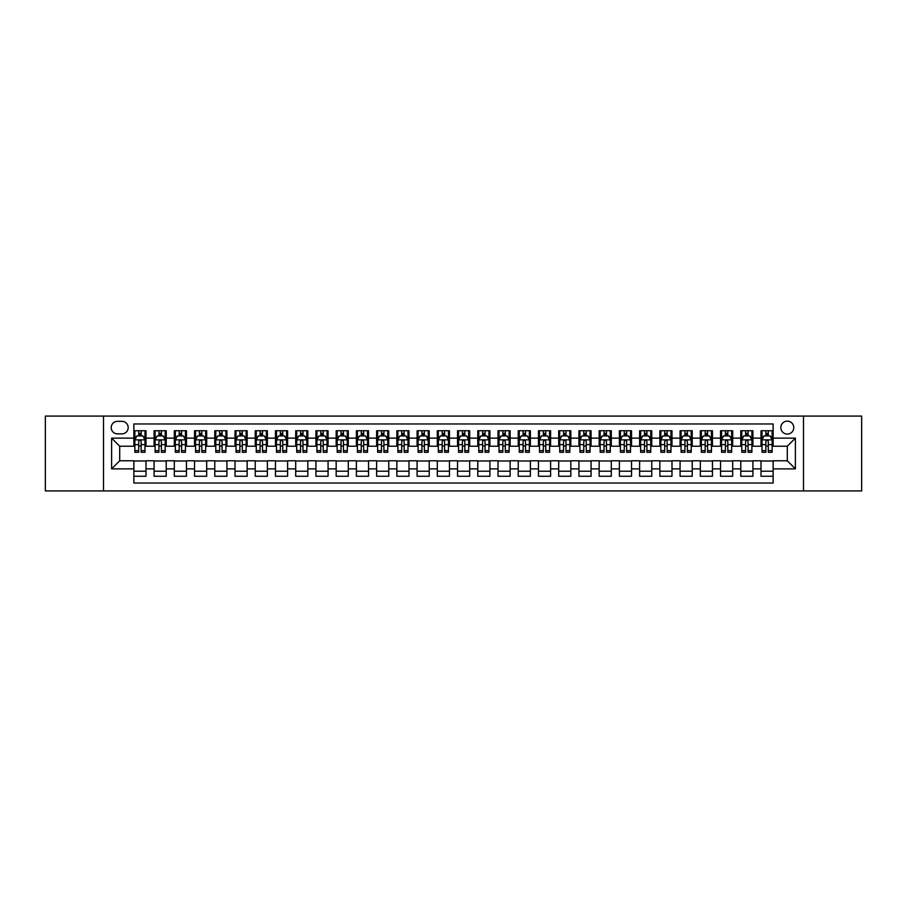 <?xml version="1.0" encoding="UTF-8"?>
<svg xmlns="http://www.w3.org/2000/svg" width="907" height="907" viewBox="0 0 907 907"><rect width="100%" height="100%" fill="white"/><g stroke="black" fill="none" stroke-linecap="round" stroke-linejoin="round"><path stroke-width="1.36" d="M787.299 421.131A6.474 6.474 0 0 0 780.825 427.605A6.474 6.474 0 0 0 787.299 434.079A6.474 6.474 0 0 0 793.772 427.605A6.474 6.474 0 0 0 787.299 421.131M803.489 490.925L861.65 490.925L861.65 416.075L803.489 416.075L803.489 490.925L103.511 490.925L103.511 416.075L45.35 416.075L45.35 490.925L103.511 490.925M773.138 430.746L761.007 430.746L761.007 438.126L752.912 438.126L752.912 446.221L761.007 446.221L761.007 438.126M752.912 438.126L752.912 430.746L740.77 430.746L740.77 438.126L732.686 438.126L732.686 446.221L740.77 446.221L740.77 438.126M732.686 438.126L732.686 430.746L720.543 430.746L720.543 438.126L712.448 438.126L712.448 446.221L720.543 446.221L720.543 438.126M712.448 438.126L712.448 430.746L700.317 430.746L700.317 438.126L692.222 438.126L692.222 446.221L700.317 446.221L700.317 438.126M692.222 438.126L692.222 430.746L680.08 430.746L680.08 438.126L671.985 438.126L671.985 446.221L680.08 446.221L680.08 438.126M671.985 438.126L671.985 430.746L659.854 430.746L659.854 438.126L651.759 438.126L651.759 446.221L659.854 446.221L659.854 438.126M651.759 438.126L651.759 430.746L639.616 430.746L639.616 438.126L631.533 438.126L631.533 446.221L639.616 446.221L639.616 438.126M631.533 438.126L631.533 430.746L619.39 430.746L619.39 438.126L611.295 438.126L611.295 446.221L619.39 446.221L619.39 438.126M611.295 438.126L611.295 430.746L599.164 430.746L599.164 438.126L591.069 438.126L591.069 446.221L599.164 446.221L599.164 438.126M591.069 438.126L591.069 430.746L578.927 430.746L578.927 438.126L570.832 438.126L570.832 446.221L578.927 446.221L578.927 438.126M570.832 438.126L570.832 430.746L558.701 430.746L558.701 438.126L550.606 438.126L550.606 446.221L558.701 446.221L558.701 438.126M550.606 438.126L550.606 430.746L538.463 430.746L538.463 438.126L530.38 438.126L530.38 446.221L538.463 446.221L538.463 438.126M530.38 438.126L530.38 430.746L518.237 430.746L518.237 438.126L510.142 438.126L510.142 446.221L518.237 446.221L518.237 438.126M510.142 438.126L510.142 430.746L498.011 430.746L498.011 438.126L489.916 438.126L489.916 446.221L498.011 446.221L498.011 438.126M489.916 438.126L489.916 430.746L477.774 430.746L477.774 438.126L469.69 438.126L469.69 446.221L477.774 446.221L477.774 438.126M469.69 438.126L469.69 430.746L457.547 430.746L457.547 438.126L449.453 438.126L449.453 446.221L457.547 446.221L457.547 438.126M449.453 438.126L449.453 430.746L437.31 430.746L437.31 438.126L429.226 438.126L429.226 446.221L437.31 446.221L437.31 438.126M429.226 438.126L429.226 430.746L417.084 430.746L417.084 438.126L408.989 438.126L408.989 446.221L417.084 446.221L417.084 438.126M408.989 438.126L408.989 430.746L396.858 430.746L396.858 438.126L388.763 438.126L388.763 446.221L396.858 446.221L396.858 438.126M388.763 438.126L388.763 430.746L376.62 430.746L376.62 438.126L368.537 438.126L368.537 446.221L376.62 446.221L376.62 438.126M368.537 438.126L368.537 430.746L356.394 430.746L356.394 438.126L348.299 438.126L348.299 446.221L356.394 446.221L356.394 438.126M348.299 438.126L348.299 430.746L336.168 430.746L336.168 438.126L328.073 438.126L328.073 446.221L336.168 446.221L336.168 438.126M328.073 438.126L328.073 430.746L315.931 430.746L315.931 438.126L307.836 438.126L307.836 446.221L315.931 446.221L315.931 438.126M307.836 438.126L307.836 430.746L295.705 430.746L295.705 438.126L287.61 438.126L287.61 446.221L295.705 446.221L295.705 438.126M287.61 438.126L287.61 430.746L275.467 430.746L275.467 438.126L267.384 438.126L267.384 446.221L275.467 446.221L275.467 438.126M267.384 438.126L267.384 430.746L255.241 430.746L255.241 438.126L247.146 438.126L247.146 446.221L255.241 446.221L255.241 438.126M247.146 438.126L247.146 430.746L235.015 430.746L235.015 438.126L226.92 438.126L226.92 446.221L235.015 446.221L235.015 438.126M226.92 438.126L226.92 430.746L214.778 430.746L214.778 438.126L206.683 438.126L206.683 446.221L214.778 446.221L214.778 438.126M206.683 438.126L206.683 430.746L194.552 430.746L194.552 438.126L186.457 438.126L186.457 446.221L194.552 446.221L194.552 438.126M186.457 438.126L186.457 430.746L174.314 430.746L174.314 438.126L166.23 438.126L166.23 446.221L174.314 446.221L174.314 438.126M166.23 438.126L166.23 430.746L154.088 430.746L154.088 446.221L145.993 446.221L145.993 430.746L133.862 430.746M133.862 476.254L145.993 476.254L145.993 460.779L154.088 460.779L154.088 476.254L166.23 476.254L166.23 460.779L174.314 460.779L174.314 468.874L166.23 468.874M174.314 468.874L174.314 476.254L186.457 476.254L186.457 460.779L194.552 460.779L194.552 468.874L186.457 468.874M194.552 468.874L194.552 476.254L206.683 476.254L206.683 460.779L214.778 460.779L214.778 468.874L206.683 468.874M214.778 468.874L214.778 476.254L226.92 476.254L226.92 460.779L235.015 460.779L235.015 468.874L226.92 468.874M235.015 468.874L235.015 476.254L247.146 476.254L247.146 460.779L255.241 460.779L255.241 468.874L247.146 468.874M255.241 468.874L255.241 476.254L267.384 476.254L267.384 460.779L275.467 460.779L275.467 468.874L267.384 468.874M275.467 468.874L275.467 476.254L287.61 476.254L287.61 460.779L295.705 460.779L295.705 468.874L287.61 468.874M295.705 468.874L295.705 476.254L307.836 476.254L307.836 460.779L315.931 460.779L315.931 468.874L307.836 468.874M315.931 468.874L315.931 476.254L328.073 476.254L328.073 460.779L336.168 460.779L336.168 468.874L328.073 468.874M336.168 468.874L336.168 476.254L348.299 476.254L348.299 460.779L356.394 460.779L356.394 468.874L348.299 468.874M356.394 468.874L356.394 476.254L368.537 476.254L368.537 460.779L376.62 460.779L376.62 468.874L368.537 468.874M376.62 468.874L376.62 476.254L388.763 476.254L388.763 460.779L396.858 460.779L396.858 468.874L388.763 468.874M396.858 468.874L396.858 476.254L408.989 476.254L408.989 460.779L417.084 460.779L417.084 468.874L408.989 468.874M417.084 468.874L417.084 476.254L429.226 476.254L429.226 460.779L437.31 460.779L437.31 468.874L429.226 468.874M437.31 468.874L437.31 476.254L449.453 476.254L449.453 460.779L457.547 460.779L457.547 468.874L449.453 468.874M457.547 468.874L457.547 476.254L469.69 476.254L469.69 460.779L477.774 460.779L477.774 468.874L469.69 468.874M477.774 468.874L477.774 476.254L489.916 476.254L489.916 460.779L498.011 460.779L498.011 468.874L489.916 468.874M498.011 468.874L498.011 476.254L510.142 476.254L510.142 460.779L518.237 460.779L518.237 468.874L510.142 468.874M518.237 468.874L518.237 476.254L530.38 476.254L530.38 460.779L538.463 460.779L538.463 468.874L530.38 468.874M538.463 468.874L538.463 476.254L550.606 476.254L550.606 460.779L558.701 460.779L558.701 468.874L550.606 468.874M558.701 468.874L558.701 476.254L570.832 476.254L570.832 460.779L578.927 460.779L578.927 468.874L570.832 468.874M578.927 468.874L578.927 476.254L591.069 476.254L591.069 460.779L599.164 460.779L599.164 468.874L591.069 468.874M599.164 468.874L599.164 476.254L611.295 476.254L611.295 460.779L619.39 460.779L619.39 468.874L611.295 468.874M619.39 468.874L619.39 476.254L631.533 476.254L631.533 460.779L639.616 460.779L639.616 468.874L631.533 468.874M639.616 468.874L639.616 476.254L651.759 476.254L651.759 460.779L659.854 460.779L659.854 468.874L651.759 468.874M659.854 468.874L659.854 476.254L671.985 476.254L671.985 460.779L680.08 460.779L680.08 468.874L671.985 468.874M680.08 468.874L680.08 476.254L692.222 476.254L692.222 460.779L700.317 460.779L700.317 468.874L692.222 468.874M700.317 468.874L700.317 476.254L712.448 476.254L712.448 460.779L720.543 460.779L720.543 468.874L712.448 468.874M720.543 468.874L720.543 476.254L732.686 476.254L732.686 460.779L740.77 460.779L740.77 468.874L732.686 468.874M740.77 468.874L740.77 476.254L752.912 476.254L752.912 460.779L761.007 460.779L761.007 468.874L752.912 468.874M117.468 433.875L121.923 433.875A6.27 6.27 0 0 0 128.193 427.605A6.27 6.27 0 0 0 121.923 421.336L117.468 421.336A6.27 6.27 0 0 0 111.198 427.605A6.27 6.27 0 0 0 117.468 433.875M803.489 416.075L103.511 416.075M773.138 438.126L773.138 423.966L133.862 423.966L133.862 446.221L119.701 446.221L119.701 460.779L133.862 460.779L133.862 483.034L773.138 483.034L773.138 460.779L787.299 460.779L787.299 446.221L773.138 446.221L773.138 438.126L795.394 438.126L795.394 468.874L773.138 468.874M133.862 468.874L111.606 468.874L111.606 438.126L133.862 438.126M761.007 468.874L761.007 476.254L773.138 476.254M133.862 435.802L134.871 435.802M138.714 435.802L141.141 435.802M144.984 435.802L145.993 435.802M133.862 446.017L134.871 446.017M138.714 446.017L141.141 446.017M144.984 446.017L145.993 446.017M133.862 460.983L145.993 460.983M133.862 471.198L145.993 471.198M154.088 446.017L155.097 446.017M158.94 446.017L161.367 446.017M165.21 446.017L166.23 446.017M154.088 435.802L155.097 435.802M158.94 435.802L161.367 435.802M165.21 435.802L166.23 435.802M154.088 460.983L166.23 460.983M154.088 471.198L166.23 471.198M174.314 460.983L186.457 460.983M174.314 471.198L186.457 471.198M174.314 435.802L175.334 435.802M179.178 435.802L181.604 435.802M185.447 435.802L186.457 435.802M174.314 446.017L175.334 446.017M179.178 446.017L181.604 446.017M185.447 446.017L186.457 446.017M194.552 460.983L206.683 460.983M194.552 471.198L206.683 471.198M194.552 435.802L195.561 435.802M199.404 435.802L201.83 435.802M205.674 435.802L206.683 435.802M194.552 446.017L195.561 446.017M199.404 446.017L201.83 446.017M205.674 446.017L206.683 446.017M214.778 460.983L226.92 460.983M214.778 471.198L226.92 471.198M214.778 435.802L215.787 435.802M219.63 435.802L222.068 435.802M225.911 435.802L226.92 435.802M214.778 446.017L215.787 446.017M219.63 446.017L222.068 446.017M225.911 446.017L226.92 446.017M235.015 460.983L247.146 460.983M235.015 471.198L247.146 471.198M235.015 435.802L236.024 435.802M239.867 435.802L242.294 435.802M246.137 435.802L247.146 435.802M235.015 446.017L236.024 446.017M239.867 446.017L242.294 446.017M246.137 446.017L247.146 446.017M255.241 460.983L267.384 460.983M255.241 471.198L267.384 471.198M255.241 435.802L256.25 435.802M260.094 435.802L262.52 435.802M266.363 435.802L267.384 435.802M255.241 446.017L256.25 446.017M260.094 446.017L262.52 446.017M266.363 446.017L267.384 446.017M275.467 460.983L287.61 460.983M275.467 471.198L287.61 471.198M275.467 435.802L276.488 435.802M280.331 435.802L282.757 435.802M286.601 435.802L287.61 435.802M275.467 446.017L276.488 446.017M280.331 446.017L282.757 446.017M286.601 446.017L287.61 446.017M295.705 460.983L307.836 460.983M295.705 471.198L307.836 471.198M295.705 435.802L296.714 435.802M300.557 435.802L302.983 435.802M306.827 435.802L307.836 435.802M295.705 446.017L296.714 446.017M300.557 446.017L302.983 446.017M306.827 446.017L307.836 446.017M315.931 460.983L328.073 460.983M315.931 471.198L328.073 471.198M315.931 435.802L316.94 435.802M320.783 435.802L323.221 435.802M327.064 435.802L328.073 435.802M315.931 446.017L316.94 446.017M320.783 446.017L323.221 446.017M327.064 446.017L328.073 446.017M336.168 460.983L348.299 460.983M336.168 471.198L348.299 471.198M336.168 435.802L337.177 435.802M341.021 435.802L343.447 435.802M347.29 435.802L348.299 435.802M336.168 446.017L337.177 446.017M341.021 446.017L343.447 446.017M347.29 446.017L348.299 446.017M356.394 460.983L368.537 460.983M356.394 471.198L368.537 471.198M356.394 435.802L357.403 435.802M361.247 435.802L363.673 435.802M367.516 435.802L368.537 435.802M356.394 446.017L357.403 446.017M361.247 446.017L363.673 446.017M367.516 446.017L368.537 446.017M376.62 460.983L388.763 460.983M376.62 471.198L388.763 471.198M376.62 435.802L377.641 435.802M381.484 435.802L383.91 435.802M387.754 435.802L388.763 435.802M376.62 446.017L377.641 446.017M381.484 446.017L383.91 446.017M387.754 446.017L388.763 446.017M396.858 460.983L408.989 460.983M396.858 471.198L408.989 471.198M396.858 435.802L397.867 435.802M401.71 435.802L404.137 435.802M407.98 435.802L408.989 435.802M396.858 446.017L397.867 446.017M401.71 446.017L404.137 446.017M407.98 446.017L408.989 446.017M417.084 460.983L429.226 460.983M417.084 471.198L429.226 471.198M417.084 435.802L418.093 435.802M421.936 435.802L424.363 435.802M428.217 435.802L429.226 435.802M417.084 446.017L418.093 446.017M421.936 446.017L424.363 446.017M428.217 446.017L429.226 446.017M437.31 460.983L449.453 460.983M437.31 471.198L449.453 471.198M437.31 435.802L438.33 435.802M442.174 435.802L444.6 435.802M448.443 435.802L449.453 435.802M437.31 446.017L438.33 446.017M442.174 446.017L444.6 446.017M448.443 446.017L449.453 446.017M457.547 460.983L469.69 460.983M457.547 471.198L469.69 471.198M457.547 435.802L458.557 435.802M462.4 435.802L464.826 435.802M468.67 435.802L469.69 435.802M457.547 446.017L458.557 446.017M462.4 446.017L464.826 446.017M468.67 446.017L469.69 446.017M477.774 460.983L489.916 460.983M477.774 471.198L489.916 471.198M477.774 435.802L478.783 435.802M482.637 435.802L485.064 435.802M488.907 435.802L489.916 435.802M477.774 446.017L478.783 446.017M482.637 446.017L485.064 446.017M488.907 446.017L489.916 446.017M498.011 460.983L510.142 460.983M498.011 471.198L510.142 471.198M498.011 435.802L499.02 435.802M502.863 435.802L505.29 435.802M509.133 435.802L510.142 435.802M498.011 446.017L499.02 446.017M502.863 446.017L505.29 446.017M509.133 446.017L510.142 446.017M518.237 460.983L530.38 460.983M518.237 471.198L530.38 471.198M518.237 435.802L519.246 435.802M523.09 435.802L525.516 435.802M529.359 435.802L530.38 435.802M518.237 446.017L519.246 446.017M523.09 446.017L525.516 446.017M529.359 446.017L530.38 446.017M538.463 460.983L550.606 460.983M538.463 471.198L550.606 471.198M538.463 435.802L539.484 435.802M543.327 435.802L545.753 435.802M549.597 435.802L550.606 435.802M538.463 446.017L539.484 446.017M543.327 446.017L545.753 446.017M549.597 446.017L550.606 446.017M558.701 460.983L570.832 460.983M558.701 471.198L570.832 471.198M558.701 435.802L559.71 435.802M563.553 435.802L565.979 435.802M569.823 435.802L570.832 435.802M558.701 446.017L559.71 446.017M563.553 446.017L565.979 446.017M569.823 446.017L570.832 446.017M578.927 460.983L591.069 460.983M578.927 471.198L591.069 471.198M578.927 435.802L579.936 435.802M583.779 435.802L586.217 435.802M590.06 435.802L591.069 435.802M578.927 446.017L579.936 446.017M583.779 446.017L586.217 446.017M590.06 446.017L591.069 446.017M599.164 460.983L611.295 460.983M599.164 471.198L611.295 471.198M599.164 435.802L600.173 435.802M604.017 435.802L606.443 435.802M610.286 435.802L611.295 435.802M599.164 446.017L600.173 446.017M604.017 446.017L606.443 446.017M610.286 446.017L611.295 446.017M619.39 460.983L631.533 460.983M619.39 471.198L631.533 471.198M619.39 435.802L620.399 435.802M624.243 435.802L626.669 435.802M630.512 435.802L631.533 435.802M619.39 446.017L620.399 446.017M624.243 446.017L626.669 446.017M630.512 446.017L631.533 446.017M639.616 460.983L651.759 460.983M639.616 471.198L651.759 471.198M639.616 435.802L640.637 435.802M644.48 435.802L646.906 435.802M650.75 435.802L651.759 435.802M639.616 446.017L640.637 446.017M644.48 446.017L646.906 446.017M650.75 446.017L651.759 446.017M659.854 460.983L671.985 460.983M659.854 471.198L671.985 471.198M659.854 435.802L660.863 435.802M664.706 435.802L667.133 435.802M670.976 435.802L671.985 435.802M659.854 446.017L660.863 446.017M664.706 446.017L667.133 446.017M670.976 446.017L671.985 446.017M680.08 460.983L692.222 460.983M680.08 471.198L692.222 471.198M680.08 435.802L681.089 435.802M684.932 435.802L687.37 435.802M691.213 435.802L692.222 435.802M680.08 446.017L681.089 446.017M684.932 446.017L687.37 446.017M691.213 446.017L692.222 446.017M700.317 460.983L712.448 460.983M700.317 471.198L712.448 471.198M700.317 435.802L701.326 435.802M705.17 435.802L707.596 435.802M711.439 435.802L712.448 435.802M700.317 446.017L701.326 446.017M705.17 446.017L707.596 446.017M711.439 446.017L712.448 446.017M720.543 460.983L732.686 460.983M720.543 471.198L732.686 471.198M720.543 435.802L721.553 435.802M725.396 435.802L727.822 435.802M731.666 435.802L732.686 435.802M720.543 446.017L721.553 446.017M725.396 446.017L727.822 446.017M731.666 446.017L732.686 446.017M740.77 460.983L752.912 460.983M740.77 471.198L752.912 471.198M740.77 435.802L741.79 435.802M745.633 435.802L748.06 435.802M751.903 435.802L752.912 435.802M740.77 446.017L741.79 446.017M745.633 446.017L748.06 446.017M751.903 446.017L752.912 446.017M761.007 460.983L773.138 460.983M761.007 471.198L773.138 471.198M761.007 435.802L762.016 435.802M765.859 435.802L768.286 435.802M772.129 435.802L773.138 435.802M761.007 446.017L762.016 446.017M765.859 446.017L768.286 446.017M772.129 446.017L773.138 446.017M119.701 446.221L111.606 438.126M119.701 460.779L111.606 468.874M795.394 438.126L787.299 446.221M795.394 468.874L787.299 460.779M141.141 433.376L138.714 433.376M144.984 450.643L141.141 450.643L141.141 452.287L144.984 452.287L144.984 439.94L142.966 435.904L136.889 435.904L134.871 439.94L134.871 452.287L138.714 452.287L138.714 450.643L134.871 450.643M134.871 439.94L134.871 430.746M144.984 439.94L144.984 430.746M138.714 435.904L138.714 430.746M141.141 430.746L141.141 435.904M141.141 450.643L141.141 441.46C140.336 439.906 139.519 439.906 138.714 441.46L138.714 450.643M161.367 433.376L158.94 433.376M165.21 450.643L161.367 450.643L161.367 452.287L165.21 452.287L165.21 439.94L163.192 435.904L157.126 435.904L155.097 439.94L155.097 452.287L158.94 452.287L158.94 450.643L155.097 450.643M155.097 439.94L155.097 430.746M165.21 439.94L165.21 430.746M158.94 435.904L158.94 430.746M161.367 430.746L161.367 435.904M161.367 450.643L161.367 441.46C160.562 439.906 159.757 439.906 158.94 441.46L158.94 450.643M181.604 433.376L179.178 433.376M185.447 450.643L181.604 450.643L181.604 452.287L185.447 452.287L185.447 439.94L183.418 435.904L177.353 435.904L175.334 439.94L175.334 452.287L179.178 452.287L179.178 450.643L175.334 450.643M175.334 439.94L175.334 430.746M185.447 439.94L185.447 430.746M179.178 435.904L179.178 430.746M181.604 430.746L181.604 435.904M181.604 450.643L181.604 441.46C180.799 439.906 179.983 439.906 179.178 441.46L179.178 450.643M201.83 433.376L199.404 433.376M205.674 450.643L201.83 450.643L201.83 452.287L205.674 452.287L205.674 439.94L203.656 435.904L197.59 435.904L195.561 439.94L195.561 452.287L199.404 452.287L199.404 450.643L195.561 450.643M195.561 439.94L195.561 430.746M205.674 439.94L205.674 430.746M199.404 435.904L199.404 430.746M201.83 430.746L201.83 435.904M201.83 450.643L201.83 441.46C201.025 439.906 200.22 439.906 199.404 441.46L199.404 450.643M222.068 433.376L219.63 433.376M225.911 450.643L222.068 450.643L222.068 452.287L225.911 452.287L225.911 439.94L223.882 435.904L217.816 435.904L215.787 439.94L215.787 452.287L219.63 452.287L219.63 450.643L215.787 450.643M215.787 439.94L215.787 430.746M225.911 439.94L225.911 430.746M219.63 435.904L219.63 430.746M222.068 430.746L222.068 435.904M222.068 450.643L222.068 441.46C221.251 439.906 220.446 439.906 219.63 441.46L219.63 450.643M242.294 433.376L239.867 433.376M246.137 450.643L242.294 450.643L242.294 452.287L246.137 452.287L246.137 439.94L244.119 435.904L238.042 435.904L236.024 439.94L236.024 452.287L239.867 452.287L239.867 450.643L236.024 450.643M236.024 439.94L236.024 430.746M246.137 439.94L246.137 430.746M239.867 435.904L239.867 430.746M242.294 430.746L242.294 435.904M242.294 450.643L242.294 441.46C241.489 439.906 240.672 439.906 239.867 441.46L239.867 450.643M262.52 433.376L260.094 433.376M266.363 450.643L262.52 450.643L262.52 452.287L266.363 452.287L266.363 439.94L264.345 435.904L258.28 435.904L256.25 439.94L256.25 452.287L260.094 452.287L260.094 450.643L256.25 450.643M256.25 439.94L256.25 430.746M266.363 439.94L266.363 430.746M260.094 435.904L260.094 430.746M262.52 430.746L262.52 435.904M262.52 450.643L262.52 441.46C261.715 439.906 260.91 439.906 260.094 441.46L260.094 450.643M282.757 433.376L280.331 433.376M286.601 450.643L282.757 450.643L282.757 452.287L286.601 452.287L286.601 439.94L284.571 435.904L278.506 435.904L276.488 439.94L276.488 452.287L280.331 452.287L280.331 450.643L276.488 450.643M276.488 439.94L276.488 430.746M286.601 439.94L286.601 430.746M280.331 435.904L280.331 430.746M282.757 430.746L282.757 435.904M282.757 450.643L282.757 441.46C281.941 439.906 281.136 439.906 280.331 441.46L280.331 450.643M302.983 433.376L300.557 433.376M306.827 450.643L302.983 450.643L302.983 452.287L306.827 452.287L306.827 439.94L304.809 435.904L298.732 435.904L296.714 439.94L296.714 452.287L300.557 452.287L300.557 450.643L296.714 450.643M296.714 439.94L296.714 430.746M306.827 439.94L306.827 430.746M300.557 435.904L300.557 430.746M302.983 430.746L302.983 435.904M302.983 450.643L302.983 441.46C302.178 439.906 301.373 439.906 300.557 441.46L300.557 450.643M323.221 433.376L320.783 433.376M327.064 450.643L323.221 450.643L323.221 452.287L327.064 452.287L327.064 439.94L325.035 435.904L318.969 435.904L316.94 439.94L316.94 452.287L320.783 452.287L320.783 450.643L316.94 450.643M316.94 439.94L316.94 430.746M327.064 439.94L327.064 430.746M320.783 435.904L320.783 430.746M323.221 430.746L323.221 435.904M323.221 450.643L323.221 441.46C322.404 439.906 321.6 439.906 320.783 441.46L320.783 450.643M343.447 433.376L341.021 433.376M347.29 450.643L343.447 450.643L343.447 452.287L347.29 452.287L347.29 439.94L345.272 435.904L339.195 435.904L337.177 439.94L337.177 452.287L341.021 452.287L341.021 450.643L337.177 450.643M337.177 439.94L337.177 430.746M347.29 439.94L347.29 430.746M341.021 435.904L341.021 430.746M343.447 430.746L343.447 435.904M343.447 450.643L343.447 441.46C342.642 439.906 341.826 439.906 341.021 441.46L341.021 450.643M363.673 433.376L361.247 433.376M367.516 450.643L363.673 450.643L363.673 452.287L367.516 452.287L367.516 439.94L365.498 435.904L359.433 435.904L357.403 439.94L357.403 452.287L361.247 452.287L361.247 450.643L357.403 450.643M357.403 439.94L357.403 430.746M367.516 439.94L367.516 430.746M361.247 435.904L361.247 430.746M363.673 430.746L363.673 435.904M363.673 450.643L363.673 441.46C362.868 439.906 362.063 439.906 361.247 441.46L361.247 450.643M383.91 433.376L381.484 433.376M387.754 450.643L383.91 450.643L383.91 452.287L387.754 452.287L387.754 439.94L385.724 435.904L379.659 435.904L377.641 439.94L377.641 452.287L381.484 452.287L381.484 450.643L377.641 450.643M377.641 439.94L377.641 430.746M387.754 439.94L387.754 430.746M381.484 435.904L381.484 430.746M383.91 430.746L383.91 435.904M383.91 450.643L383.91 441.46C383.094 439.906 382.289 439.906 381.484 441.46L381.484 450.643M404.137 433.376L401.71 433.376M407.98 450.643L404.137 450.643L404.137 452.287L407.98 452.287L407.98 439.94L405.962 435.904L399.885 435.904L397.867 439.94L397.867 452.287L401.71 452.287L401.71 450.643L397.867 450.643M397.867 439.94L397.867 430.746M407.98 439.94L407.98 430.746M401.71 435.904L401.71 430.746M404.137 430.746L404.137 435.904M404.137 450.643L404.137 441.46C403.332 439.906 402.515 439.906 401.71 441.46L401.71 450.643M424.363 433.376L421.936 433.376M428.217 450.643L424.363 450.643L424.363 452.287L428.217 452.287L428.217 439.94L426.188 435.904L420.122 435.904L418.093 439.94L418.093 452.287L421.936 452.287L421.936 450.643L418.093 450.643M418.093 439.94L418.093 430.746M428.217 439.94L428.217 430.746M421.936 435.904L421.936 430.746M424.363 430.746L424.363 435.904M424.363 450.643L424.363 441.46C423.558 439.906 422.753 439.906 421.936 441.46L421.936 450.643M444.6 433.376L442.174 433.376M448.443 450.643L444.6 450.643L444.6 452.287L448.443 452.287L448.443 439.94L446.414 435.904L440.349 435.904L438.33 439.94L438.33 452.287L442.174 452.287L442.174 450.643L438.33 450.643M438.33 439.94L438.33 430.746M448.443 439.94L448.443 430.746M442.174 435.904L442.174 430.746M444.6 430.746L444.6 435.904M444.6 450.643L444.6 441.46C443.795 439.906 442.979 439.906 442.174 441.46L442.174 450.643M464.826 433.376L462.4 433.376M468.67 450.643L464.826 450.643L464.826 452.287L468.67 452.287L468.67 439.94L466.652 435.904L460.586 435.904L458.557 439.94L458.557 452.287L462.4 452.287L462.4 450.643L458.557 450.643M458.557 439.94L458.557 430.746M468.67 439.94L468.67 430.746M462.4 435.904L462.4 430.746M464.826 430.746L464.826 435.904M464.826 450.643L464.826 441.46C464.021 439.906 463.216 439.906 462.4 441.46L462.4 450.643M485.064 433.376L482.637 433.376M488.907 450.643L485.064 450.643L485.064 452.287L488.907 452.287L488.907 439.94L486.878 435.904L480.812 435.904L478.783 439.94L478.783 452.287L482.637 452.287L482.637 450.643L478.783 450.643M478.783 439.94L478.783 430.746M488.907 439.94L488.907 430.746M482.637 435.904L482.637 430.746M485.064 430.746L485.064 435.904M485.064 450.643L485.064 441.46C484.247 439.906 483.442 439.906 482.637 441.46L482.637 450.643M505.29 433.376L502.863 433.376M509.133 450.643L505.29 450.643L505.29 452.287L509.133 452.287L509.133 439.94L507.115 435.904L501.038 435.904L499.02 439.94L499.02 452.287L502.863 452.287L502.863 450.643L499.02 450.643M499.02 439.94L499.02 430.746M509.133 439.94L509.133 430.746M502.863 435.904L502.863 430.746M505.29 430.746L505.29 435.904M505.29 450.643L505.29 441.46C504.485 439.906 503.668 439.906 502.863 441.46L502.863 450.643M525.516 433.376L523.09 433.376M529.359 450.643L525.516 450.643L525.516 452.287L529.359 452.287L529.359 439.94L527.341 435.904L521.276 435.904L519.246 439.94L519.246 452.287L523.09 452.287L523.09 450.643L519.246 450.643M519.246 439.94L519.246 430.746M529.359 439.94L529.359 430.746M523.09 435.904L523.09 430.746M525.516 430.746L525.516 435.904M525.516 450.643L525.516 441.46C524.711 439.906 523.906 439.906 523.09 441.46L523.09 450.643M545.753 433.376L543.327 433.376M549.597 450.643L545.753 450.643L545.753 452.287L549.597 452.287L549.597 439.94L547.567 435.904L541.502 435.904L539.484 439.94L539.484 452.287L543.327 452.287L543.327 450.643L539.484 450.643M539.484 439.94L539.484 430.746M549.597 439.94L549.597 430.746M543.327 435.904L543.327 430.746M545.753 430.746L545.753 435.904M545.753 450.643L545.753 441.46C544.948 439.906 544.132 439.906 543.327 441.46L543.327 450.643M565.979 433.376L563.553 433.376M569.823 450.643L565.979 450.643L565.979 452.287L569.823 452.287L569.823 439.94L567.805 435.904L561.728 435.904L559.71 439.94L559.71 452.287L563.553 452.287L563.553 450.643L559.71 450.643M559.71 439.94L559.71 430.746M569.823 439.94L569.823 430.746M563.553 435.904L563.553 430.746M565.979 430.746L565.979 435.904M565.979 450.643L565.979 441.46C565.174 439.906 564.369 439.906 563.553 441.46L563.553 450.643M586.217 433.376L583.779 433.376M590.06 450.643L586.217 450.643L586.217 452.287L590.06 452.287L590.06 439.94L588.031 435.904L581.965 435.904L579.936 439.94L579.936 452.287L583.779 452.287L583.779 450.643L579.936 450.643M579.936 439.94L579.936 430.746M590.06 439.94L590.06 430.746M583.779 435.904L583.779 430.746M586.217 430.746L586.217 435.904M586.217 450.643L586.217 441.46C585.4 439.906 584.596 439.906 583.779 441.46L583.779 450.643M606.443 433.376L604.017 433.376M610.286 450.643L606.443 450.643L606.443 452.287L610.286 452.287L610.286 439.94L608.268 435.904L602.191 435.904L600.173 439.94L600.173 452.287L604.017 452.287L604.017 450.643L600.173 450.643M600.173 439.94L600.173 430.746M610.286 439.94L610.286 430.746M604.017 435.904L604.017 430.746M606.443 430.746L606.443 435.904M606.443 450.643L606.443 441.46C605.638 439.906 604.822 439.906 604.017 441.46L604.017 450.643M626.669 433.376L624.243 433.376M630.512 450.643L626.669 450.643L626.669 452.287L630.512 452.287L630.512 439.94L628.494 435.904L622.429 435.904L620.399 439.94L620.399 452.287L624.243 452.287L624.243 450.643L620.399 450.643M620.399 439.94L620.399 430.746M630.512 439.94L630.512 430.746M624.243 435.904L624.243 430.746M626.669 430.746L626.669 435.904M626.669 450.643L626.669 441.46C625.864 439.906 625.059 439.906 624.243 441.46L624.243 450.643M646.906 433.376L644.48 433.376M650.75 450.643L646.906 450.643L646.906 452.287L650.75 452.287L650.75 439.94L648.72 435.904L642.655 435.904L640.637 439.94L640.637 452.287L644.48 452.287L644.48 450.643L640.637 450.643M640.637 439.94L640.637 430.746M650.75 439.94L650.75 430.746M644.48 435.904L644.48 430.746M646.906 430.746L646.906 435.904M646.906 450.643L646.906 441.46C646.09 439.906 645.285 439.906 644.48 441.46L644.48 450.643M667.133 433.376L664.706 433.376M670.976 450.643L667.133 450.643L667.133 452.287L670.976 452.287L670.976 439.94L668.958 435.904L662.881 435.904L660.863 439.94L660.863 452.287L664.706 452.287L664.706 450.643L660.863 450.643M660.863 439.94L660.863 430.746M670.976 439.94L670.976 430.746M664.706 435.904L664.706 430.746M667.133 430.746L667.133 435.904M667.133 450.643L667.133 441.46C666.328 439.906 665.511 439.906 664.706 441.46L664.706 450.643M687.37 433.376L684.932 433.376M691.213 450.643L687.37 450.643L687.37 452.287L691.213 452.287L691.213 439.94L689.184 435.904L683.118 435.904L681.089 439.94L681.089 452.287L684.932 452.287L684.932 450.643L681.089 450.643M681.089 439.94L681.089 430.746M691.213 439.94L691.213 430.746M684.932 435.904L684.932 430.746M687.37 430.746L687.37 435.904M687.37 450.643L687.37 441.46C686.554 439.906 685.749 439.906 684.932 441.46L684.932 450.643M707.596 433.376L705.17 433.376M711.439 450.643L707.596 450.643L707.596 452.287L711.439 452.287L711.439 439.94L709.41 435.904L703.344 435.904L701.326 439.94L701.326 452.287L705.17 452.287L705.17 450.643L701.326 450.643M701.326 439.94L701.326 430.746M711.439 439.94L711.439 430.746M705.17 435.904L705.17 430.746M707.596 430.746L707.596 435.904M707.596 450.643L707.596 441.46C706.791 439.906 705.975 439.906 705.17 441.46L705.17 450.643M727.822 433.376L725.396 433.376M731.666 450.643L727.822 450.643L727.822 452.287L731.666 452.287L731.666 439.94L729.647 435.904L723.582 435.904L721.553 439.94L721.553 452.287L725.396 452.287L725.396 450.643L721.553 450.643M721.553 439.94L721.553 430.746M731.666 439.94L731.666 430.746M725.396 435.904L725.396 430.746M727.822 430.746L727.822 435.904M727.822 450.643L727.822 441.46C727.017 439.906 726.212 439.906 725.396 441.46L725.396 450.643M748.06 433.376L745.633 433.376M751.903 450.643L748.06 450.643L748.06 452.287L751.903 452.287L751.903 439.94L749.874 435.904L743.808 435.904L741.79 439.94L741.79 452.287L745.633 452.287L745.633 450.643L741.79 450.643M741.79 439.94L741.79 430.746M751.903 439.94L751.903 430.746M745.633 435.904L745.633 430.746M748.06 430.746L748.06 435.904M748.06 450.643L748.06 441.46C747.243 439.906 746.438 439.906 745.633 441.46L745.633 450.643M768.286 433.376L765.859 433.376M772.129 450.643L768.286 450.643L768.286 452.287L772.129 452.287L772.129 439.94L770.111 435.904L764.034 435.904L762.016 439.94L762.016 452.287L765.859 452.287L765.859 450.643L762.016 450.643M762.016 439.94L762.016 430.746M772.129 439.94L772.129 430.746M765.859 435.904L765.859 430.746M768.286 430.746L768.286 435.904M768.286 450.643L768.286 441.46C767.481 439.906 766.664 439.906 765.859 441.46L765.859 450.643M154.088 468.874L145.993 468.874M154.088 438.126L145.993 438.126M144.939 439.85L134.916 439.85M134.871 437.015L136.333 437.015M143.521 437.015L144.984 437.015M138.714 444.634L134.871 444.634M144.984 444.634L141.141 444.634M141.141 434.657L138.714 434.657M165.165 439.85L155.154 439.85M155.097 437.015L156.571 437.015M163.748 437.015L165.21 437.015M158.94 444.634L155.097 444.634M165.21 444.634L161.367 444.634M161.367 434.657L158.94 434.657M185.391 439.85L175.38 439.85M175.334 437.015L176.797 437.015M183.985 437.015L185.447 437.015M179.178 444.634L175.334 444.634M185.447 444.634L181.604 444.634M181.604 434.657L179.178 434.657M205.628 439.85L195.617 439.85M195.561 437.015L197.023 437.015M204.211 437.015L205.674 437.015M199.404 444.634L195.561 444.634M205.674 444.634L201.83 444.634M201.83 434.657L199.404 434.657M225.854 439.85L215.843 439.85M215.787 437.015L217.261 437.015M224.437 437.015L225.911 437.015M219.63 444.634L215.787 444.634M225.911 444.634L222.068 444.634M222.068 434.657L219.63 434.657M246.092 439.85L236.069 439.85M236.024 437.015L237.487 437.015M244.675 437.015L246.137 437.015M239.867 444.634L236.024 444.634M246.137 444.634L242.294 444.634M242.294 434.657L239.867 434.657M266.318 439.85L256.307 439.85M256.25 437.015L257.724 437.015M264.901 437.015L266.363 437.015M260.094 444.634L256.25 444.634M266.363 444.634L262.52 444.634M262.52 434.657L260.094 434.657M286.544 439.85L276.533 439.85M276.488 437.015L277.95 437.015M285.127 437.015L286.601 437.015M280.331 444.634L276.488 444.634M286.601 444.634L282.757 444.634M282.757 434.657L280.331 434.657M306.781 439.85L296.759 439.85M296.714 437.015L298.176 437.015M305.364 437.015L306.827 437.015M300.557 444.634L296.714 444.634M306.827 444.634L302.983 444.634M302.983 434.657L300.557 434.657M327.008 439.85L316.997 439.85M316.94 437.015L318.414 437.015M325.59 437.015L327.064 437.015M320.783 444.634L316.94 444.634M327.064 444.634L323.221 444.634M323.221 434.657L320.783 434.657M347.245 439.85L337.223 439.85M337.177 437.015L338.64 437.015M345.828 437.015L347.29 437.015M341.021 444.634L337.177 444.634M347.29 444.634L343.447 444.634M343.447 434.657L341.021 434.657M367.471 439.85L357.46 439.85M357.403 437.015L358.877 437.015M366.054 437.015L367.516 437.015M361.247 444.634L357.403 444.634M367.516 444.634L363.673 444.634M363.673 434.657L361.247 434.657M387.697 439.85L377.686 439.85M377.641 437.015L379.103 437.015M386.28 437.015L387.754 437.015M381.484 444.634L377.641 444.634M387.754 444.634L383.91 444.634M383.91 434.657L381.484 434.657M407.935 439.85L397.912 439.85M397.867 437.015L399.329 437.015M406.517 437.015L407.98 437.015M401.71 444.634L397.867 444.634M407.98 444.634L404.137 444.634M404.137 434.657L401.71 434.657M428.161 439.85L418.15 439.85M418.093 437.015L419.567 437.015M426.743 437.015L428.217 437.015M421.936 444.634L418.093 444.634M428.217 444.634L424.363 444.634M424.363 434.657L421.936 434.657M448.387 439.85L438.376 439.85M438.33 437.015L439.793 437.015M446.981 437.015L448.443 437.015M442.174 444.634L438.33 444.634M448.443 444.634L444.6 444.634M444.6 434.657L442.174 434.657M468.624 439.85L458.613 439.85M458.557 437.015L460.019 437.015M467.207 437.015L468.67 437.015M462.4 444.634L458.557 444.634M468.67 444.634L464.826 444.634M464.826 434.657L462.4 434.657M488.85 439.85L478.839 439.85M478.783 437.015L480.257 437.015M487.433 437.015L488.907 437.015M482.637 444.634L478.783 444.634M488.907 444.634L485.064 444.634M485.064 434.657L482.637 434.657M509.088 439.85L499.065 439.85M499.02 437.015L500.483 437.015M507.671 437.015L509.133 437.015M502.863 444.634L499.02 444.634M509.133 444.634L505.29 444.634M505.29 434.657L502.863 434.657M529.314 439.85L519.303 439.85M519.246 437.015L520.72 437.015M527.897 437.015L529.359 437.015M523.09 444.634L519.246 444.634M529.359 444.634L525.516 444.634M525.516 434.657L523.09 434.657M549.54 439.85L539.529 439.85M539.484 437.015L540.946 437.015M548.123 437.015L549.597 437.015M543.327 444.634L539.484 444.634M549.597 444.634L545.753 444.634M545.753 434.657L543.327 434.657M569.777 439.85L559.755 439.85M559.71 437.015L561.172 437.015M568.36 437.015L569.823 437.015M563.553 444.634L559.71 444.634M569.823 444.634L565.979 444.634M565.979 434.657L563.553 434.657M590.004 439.85L579.992 439.85M579.936 437.015L581.41 437.015M588.586 437.015L590.06 437.015M583.779 444.634L579.936 444.634M590.06 444.634L586.217 444.634M586.217 434.657L583.779 434.657M610.241 439.85L600.219 439.85M600.173 437.015L601.636 437.015M608.824 437.015L610.286 437.015M604.017 444.634L600.173 444.634M610.286 444.634L606.443 444.634M606.443 434.657L604.017 434.657M630.467 439.85L620.456 439.85M620.399 437.015L621.873 437.015M629.05 437.015L630.512 437.015M624.243 444.634L620.399 444.634M630.512 444.634L626.669 444.634M626.669 434.657L624.243 434.657M650.693 439.85L640.682 439.85M640.637 437.015L642.099 437.015M649.276 437.015L650.75 437.015M644.48 444.634L640.637 444.634M650.75 444.634L646.906 444.634M646.906 434.657L644.48 434.657M670.931 439.85L660.908 439.85M660.863 437.015L662.325 437.015M669.513 437.015L670.976 437.015M664.706 444.634L660.863 444.634M670.976 444.634L667.133 444.634M667.133 434.657L664.706 434.657M691.157 439.85L681.146 439.85M681.089 437.015L682.563 437.015M689.739 437.015L691.213 437.015M684.932 444.634L681.089 444.634M691.213 444.634L687.37 444.634M687.37 434.657L684.932 434.657M711.383 439.85L701.372 439.85M701.326 437.015L702.789 437.015M709.977 437.015L711.439 437.015M705.17 444.634L701.326 444.634M711.439 444.634L707.596 444.634M707.596 434.657L705.17 434.657M731.62 439.85L721.609 439.85M721.553 437.015L723.015 437.015M730.203 437.015L731.666 437.015M725.396 444.634L721.553 444.634M731.666 444.634L727.822 444.634M727.822 434.657L725.396 434.657M751.846 439.85L741.835 439.85M741.79 437.015L743.252 437.015M750.429 437.015L751.903 437.015M745.633 444.634L741.79 444.634M751.903 444.634L748.06 444.634M748.06 434.657L745.633 434.657M772.084 439.85L762.061 439.85M762.016 437.015L763.479 437.015M770.667 437.015L772.129 437.015M765.859 444.634L762.016 444.634M772.129 444.634L768.286 444.634M768.286 434.657L765.859 434.657"/></g></svg>
